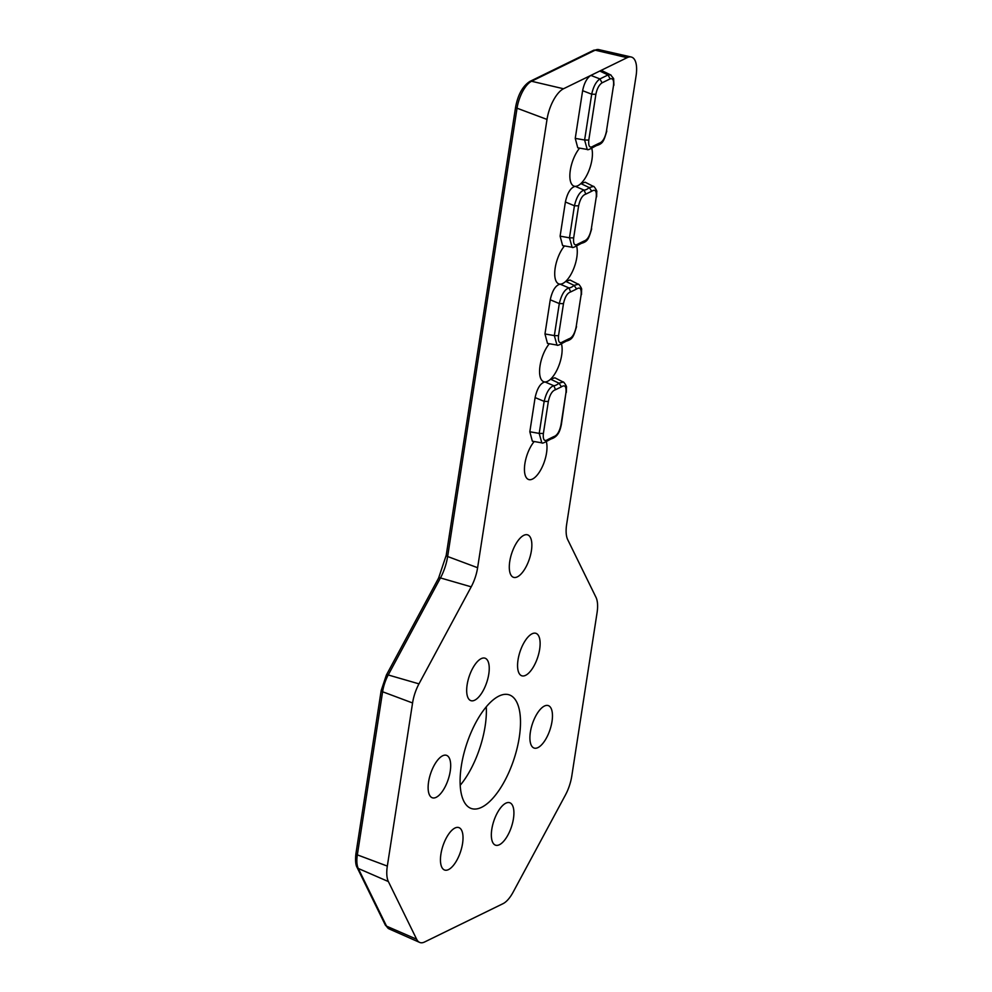 <?xml version="1.0" encoding="UTF-8"?>
<svg xmlns="http://www.w3.org/2000/svg" width="992" height="992" viewBox="0 0 992 992"><rect width="100%" height="100%" fill="white"/><g stroke="black" fill="none" stroke-linecap="round" stroke-linejoin="round"><path stroke-width="1.49" d="M460.214 785.28A59.904 24.837 108.4 0 0 485.125 726.231A59.904 24.837 108.4 0 0 486.266 706.775M461.354 765.824A59.904 24.837 -71.6 0 1 509.169 694.834A59.904 24.837 -71.6 0 1 519.238 737.552A59.904 24.837 -71.6 0 1 471.423 808.542A59.904 24.837 -71.6 0 1 461.354 765.824M509.764 561.373A22.382 9.288 -71.6 0 1 527.967 534.986A22.382 9.288 -71.6 0 1 531.39 550.808A22.382 9.288 -71.6 0 1 513.881 577.431A22.382 9.288 -71.6 0 1 509.764 561.373M518.035 659.841A22.382 9.288 -71.6 0 1 536.25 633.454A22.382 9.288 -71.6 0 1 539.66 649.276A22.382 9.288 -71.6 0 1 522.164 675.899A22.382 9.288 -71.6 0 1 518.035 659.841M428.594 781.832A22.382 9.288 -71.6 0 1 446.797 755.445A22.382 9.288 -71.6 0 1 450.219 771.268A22.382 9.288 -71.6 0 1 432.71 797.89A22.382 9.288 -71.6 0 1 428.594 781.832M491.809 829.238A22.382 9.288 -71.6 0 1 510.024 802.838A22.382 9.288 -71.6 0 1 513.447 818.673A22.382 9.288 -71.6 0 1 495.938 845.296A22.382 9.288 -71.6 0 1 491.809 829.238M440.919 854.1A22.382 9.288 -71.6 0 1 459.135 827.7A22.382 9.288 -71.6 0 1 462.557 843.535A22.382 9.288 -71.6 0 1 445.048 870.158A22.382 9.288 -71.6 0 1 440.919 854.1M467.145 684.703A22.382 9.288 -71.6 0 1 485.361 658.316A22.382 9.288 -71.6 0 1 488.771 674.138A22.382 9.288 -71.6 0 1 471.274 700.761A22.382 9.288 -71.6 0 1 467.145 684.703M530.373 732.108A22.382 9.288 -71.6 0 1 548.576 705.709A22.382 9.288 -71.6 0 1 551.998 721.544A22.382 9.288 -71.6 0 1 534.49 748.166A22.382 9.288 -71.6 0 1 530.373 732.108M591.753 148.316A22.382 9.288 -71.6 0 1 591.951 159.613A22.382 9.288 -71.6 0 1 580.853 183.582L585.156 182.206L593.452 186.459L589.248 187.575L580.853 183.582A22.382 9.288 -71.6 0 1 575.211 186.335A22.382 9.288 -71.6 0 1 574.442 186.248A22.382 9.288 -71.6 0 1 570.326 170.178A22.382 9.288 -71.6 0 1 579.613 148.13M576.612 246.115A22.382 9.288 -71.6 0 1 576.811 257.412A22.382 9.288 -71.6 0 1 565.713 281.381L570.016 280.004L578.311 284.258L574.108 285.374L565.713 281.381A22.382 9.288 -71.6 0 1 560.071 284.134A22.382 9.288 -71.6 0 1 559.302 284.034A22.382 9.288 -71.6 0 1 555.185 267.976A22.382 9.288 -71.6 0 1 564.473 245.929M561.472 343.914A22.382 9.288 -71.6 0 1 561.67 355.21A22.382 9.288 -71.6 0 1 550.572 379.18L554.875 377.803L563.183 382.044L558.967 383.172L550.572 379.18A22.382 9.288 -71.6 0 1 544.93 381.932A22.382 9.288 -71.6 0 1 544.162 381.833A22.382 9.288 -71.6 0 1 540.045 365.775A22.382 9.288 -71.6 0 1 549.332 343.728M546.332 441.713A22.382 9.288 -71.6 0 1 546.53 453.009A22.382 9.288 -71.6 0 1 529.021 479.632A22.382 9.288 -71.6 0 1 524.904 463.574A22.382 9.288 -71.6 0 1 534.192 441.527M575.248 138.372L584.61 140.008L587.239 149.457L577.766 147.808L575.248 138.372L582.626 90.681C584.164 83.13 586.904 78.033 590.848 75.404L563.518 88.759A26.338 10.924 108.4 0 0 547.014 119.424L477.611 567.722A26.338 10.924 -71.6 0 1 471.212 586.83L418.971 683.86A26.338 10.924 -71.6 0 0 412.573 702.968L387.326 866.09A26.338 10.924 -71.6 0 0 388.368 881.553L416.652 939.25A26.338 10.924 -71.6 0 0 419.628 942.4A26.338 10.924 -71.6 0 0 424.539 942.016L503.056 903.65A26.338 10.924 -71.6 0 0 513.162 892.093L565.403 795.063A26.338 10.924 -71.6 0 0 571.801 775.955L597.048 612.833A26.338 10.924 -71.6 0 0 596.006 597.37L567.722 539.673A26.338 10.924 -71.6 0 1 566.668 524.21L636.07 75.913A26.338 10.924 108.4 0 0 631.222 57.015A26.338 10.924 108.4 0 0 627.13 57.672L599.8 71.027L602.33 70.866L611.035 75.094M529.827 431.756L539.202 433.405L541.818 442.854L532.344 441.204L529.827 431.756L535.11 397.594C537.156 388.356 540.429 383.135 544.93 381.932L553.784 385.702C549.556 387.165 546.344 392.386 544.162 401.363L535.11 397.594M544.968 333.957L554.342 335.606L556.983 345.067L547.485 343.406L544.968 333.957L550.25 299.795C552.296 290.557 555.57 285.336 560.071 284.134L568.924 287.903C564.684 289.379 561.472 294.599 559.302 303.564L550.25 299.795M560.108 236.158L569.47 237.807L572.124 247.256L562.625 245.607L560.108 236.158L565.39 201.996C567.436 192.758 570.71 187.538 575.211 186.335L584.065 190.104C579.836 191.568 576.625 196.788 574.43 205.766L565.39 201.996M587.239 149.457L587.264 149.457C587.45 150.139 589.236 149.544 592.596 147.659L593.266 146.122C589.732 148.428 588.244 146.419 588.789 140.095L595.882 94.29L591.703 94.203C593.352 86.651 596.093 81.555 599.924 78.926L602.057 82.832C599.094 84.804 597.035 88.623 595.882 94.29M541.818 442.854L541.843 442.854C542.029 443.536 543.814 442.94 547.175 441.056L547.844 439.518L553.747 436.629C557.082 435.587 559.488 431.669 560.976 424.886L561.385 424.452C560.294 429.288 558.93 436.592 551.019 438.972L547.175 441.043M595.758 145.514L599.168 143.245C602.504 142.203 604.909 138.285 606.397 131.49L613.49 85.696C614.048 80.315 612.932 78.046 610.142 78.876L608.022 74.97L610.613 74.846M590.848 75.404L599.8 71.027L608.022 74.97L599.924 78.926L590.848 75.404M582.626 90.681L591.703 94.203L584.61 140.008L588.789 140.095M580.618 243.313L584.028 241.044C587.363 240.002 589.769 236.084 591.257 229.288L596.217 197.247C596.762 190.923 595.274 188.914 591.74 191.22L589.248 187.575A23.275 9.647 -71.6 0 1 584.065 190.104L585.838 194.11C582.515 195.139 580.109 199.057 578.621 205.852L574.43 205.766L569.47 237.807L573.661 237.894C573.103 244.218 574.591 246.227 578.125 243.92L577.456 245.458C574.095 247.343 572.31 247.938 572.099 247.256M565.477 341.112L568.887 338.83C572.223 337.801 574.628 333.882 576.116 327.087L581.076 295.046C581.622 288.722 580.134 286.713 576.6 289.019L574.108 285.374A23.275 9.647 -71.6 0 1 568.924 287.903L570.698 291.908C567.362 292.95 564.956 296.868 563.481 303.651L559.302 303.564L554.342 335.606L558.521 335.693C557.975 342.017 559.463 344.038 562.985 341.719L562.315 343.257C558.955 345.154 557.182 345.749 556.983 345.067M561.385 424.452L565.936 392.844C566.482 386.52 564.994 384.512 561.46 386.818L558.967 383.172A23.275 9.647 -71.6 0 1 553.784 385.702L555.557 389.707C552.234 390.736 549.828 394.655 548.34 401.45L544.162 401.363L539.202 433.405L543.38 433.492C542.822 439.816 544.31 441.824 547.844 439.518M550.337 438.91L553.747 436.629M562.315 343.244L566.172 341.186C572.731 339.314 573.488 336.697 576.526 326.653M577.456 245.446L581.312 243.387C587.872 241.515 588.628 238.898 591.666 228.854M592.596 147.647L596.452 145.588C603.012 143.716 603.768 141.1 606.806 131.056M578.125 243.92L584.028 241.044M562.985 341.719L568.887 338.83M627.13 57.672L595.163 50.183L531.551 81.257L563.518 88.759M598.746 49.6A23.138 9.598 108.4 0 0 595.163 50.183A3.286 2.778 -116 0 0 593.489 50.344L598.746 49.6L631.222 57.015M388.368 881.553L358.273 868.471L386.545 926.156L416.652 939.25M412.573 702.968L382.602 691.759L357.343 854.868L387.326 866.09M471.212 586.83L440.46 577.939L388.232 674.969L418.971 683.86M547.014 119.424L517.043 108.202L447.64 556.512L477.611 567.722M593.489 50.344L529.877 81.431A3.286 2.778 64 0 1 531.551 81.257A23.138 9.598 108.4 0 0 517.043 108.202A3.286 1.128 -171.2 0 1 515.617 107.012L446.214 555.309A3.286 1.128 8.8 0 0 447.64 556.512A29.524 12.239 108.4 0 1 440.46 577.939A3.286 1.166 -151.7 0 0 438.6 578.063L386.359 675.093A3.286 1.166 28.3 0 1 388.232 674.969A23.138 9.598 108.4 0 0 382.602 691.759A3.286 1.128 -171.2 0 1 381.176 690.556L355.93 853.678A3.286 1.128 8.8 0 0 357.343 854.868A23.138 9.598 108.4 0 0 358.273 868.471A3.286 2.765 153.9 0 1 357.021 867.293L385.293 924.99A3.286 2.765 -26.1 0 0 386.545 926.156A23.138 9.598 108.4 0 0 389.162 928.934L419.628 942.4M573.661 237.894L578.621 205.852M558.521 335.693L563.481 303.651M543.38 433.492L548.34 401.45M565.936 392.844L560.976 424.886M581.076 295.046L576.116 327.087M596.217 197.247L591.257 229.288M613.49 85.696L606.397 131.49M599.168 143.245L593.266 146.122M585.838 194.11L591.74 191.22M570.698 291.908L576.6 289.019M555.557 389.707L561.46 386.818M610.142 78.876L602.057 82.832M566.345 392.41L566.444 387.314C567.201 386.669 563.146 380.903 563.196 382.056M581.486 294.612L581.585 289.515C582.341 288.87 578.286 283.104 578.336 284.258M596.626 196.813L596.725 191.716C597.531 191.233 593.414 185.244 593.476 186.459M613.899 85.25L613.639 78.591L610.601 74.859M529.877 81.431C522.759 86.006 518.01 94.538 515.617 107.012M385.293 924.99L389.162 928.934M355.93 853.678C354.677 864.268 357.058 867.355 357.021 867.293M386.359 675.093L381.176 690.556M446.214 555.309L438.6 578.063"/></g></svg>
